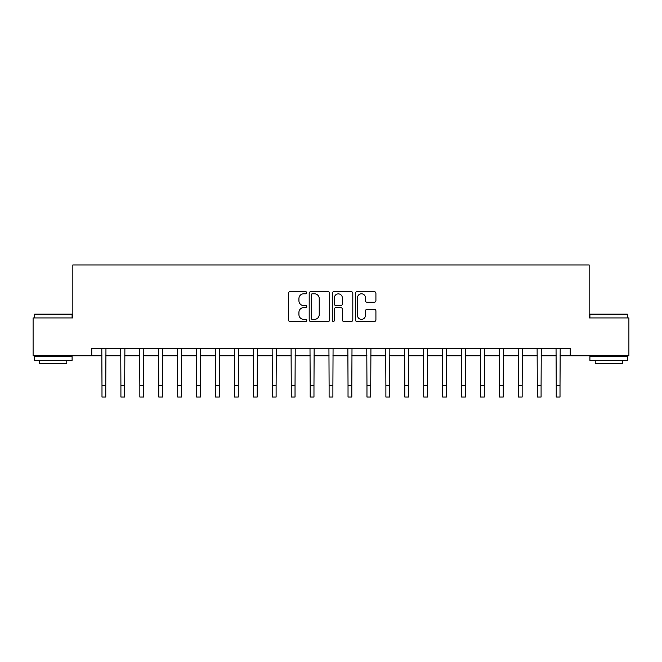 <?xml version="1.0" encoding="UTF-8"?>
<svg xmlns="http://www.w3.org/2000/svg" width="662" height="662" viewBox="0 0 662 662"><rect width="100%" height="100%" fill="white"/><g stroke="black" fill="none" stroke-linecap="round" stroke-linejoin="round"><path stroke-width="0.99" d="M306.779 292.761A1.043 1.043 0 0 0 305.736 291.727L289.948 291.727A1.49 1.49 0 0 0 288.458 293.208L288.458 319.961A1.49 1.49 0 0 0 289.948 321.451L305.736 321.451A1.043 1.043 0 0 0 306.779 320.408A1.043 1.043 0 0 0 305.736 319.365L303.692 319.365A4.758 4.758 0 0 1 298.934 314.607L298.934 312.381A4.758 4.758 0 0 1 303.692 307.623L305.736 307.623A1.043 1.043 0 0 0 306.779 306.589A1.043 1.043 0 0 0 305.736 305.546L303.692 305.546A4.758 4.758 0 0 1 298.934 300.788L298.934 298.562A4.758 4.758 0 0 1 303.692 293.804L305.736 293.804A1.043 1.043 0 0 0 306.779 292.761M374.435 302.203A1.49 1.49 0 0 0 375.917 300.714L375.917 293.208A1.49 1.49 0 0 0 374.435 291.727L356.901 291.727A1.49 1.49 0 0 0 355.411 293.208L355.411 319.961A1.49 1.49 0 0 0 356.901 321.451L374.435 321.451A1.49 1.49 0 0 0 375.917 319.961L375.917 310.892A1.49 1.49 0 0 0 374.435 309.411L366.93 309.411A1.49 1.49 0 0 0 365.441 310.892L365.441 315.393A3.972 3.972 0 0 1 361.469 319.365A3.972 3.972 0 0 1 357.488 315.393L357.488 297.776A3.972 3.972 0 0 1 361.469 293.804A3.972 3.972 0 0 1 365.441 297.776L365.441 300.714A1.49 1.49 0 0 0 366.93 302.203L374.435 302.203M91.77 355.792L33.1 355.792L33.1 317.942L72.845 317.942L72.845 264.949L589.155 264.949L589.155 317.942L628.9 317.942L628.9 355.792L570.23 355.792L570.23 348.22L91.77 348.22L91.77 355.792L101.989 355.792M329.701 293.208A1.49 1.49 0 0 0 328.211 291.727L310.677 291.727A1.49 1.49 0 0 0 309.187 293.208L309.187 319.961A1.49 1.49 0 0 0 310.677 321.451L328.211 321.451A1.49 1.49 0 0 0 329.701 319.961L329.701 293.208M333.789 291.727L351.323 291.727A1.49 1.49 0 0 1 352.813 293.208L352.813 319.961A1.49 1.49 0 0 1 351.323 321.451L343.818 321.451A1.49 1.49 0 0 1 342.328 319.961L342.328 309.113A1.49 1.49 0 0 0 340.847 307.623L335.866 307.623A1.49 1.49 0 0 0 334.384 309.113L334.384 320.408A1.043 1.043 0 0 1 333.342 321.451A1.043 1.043 0 0 1 332.299 320.408L332.299 293.208A1.49 1.49 0 0 1 333.789 291.727M105.779 355.792L120.914 355.792M124.704 355.792L139.847 355.792M143.629 355.792L158.772 355.792M162.554 355.792L177.697 355.792M181.479 355.792L196.622 355.792M200.412 355.792L215.547 355.792M219.337 355.792L234.472 355.792M238.262 355.792L253.405 355.792M257.187 355.792L272.33 355.792M276.112 355.792L291.255 355.792M295.037 355.792L310.18 355.792M313.97 355.792L329.105 355.792M332.895 355.792L348.03 355.792M351.82 355.792L366.963 355.792M370.745 355.792L385.888 355.792M389.67 355.792L404.813 355.792M408.595 355.792L423.738 355.792M427.528 355.792L442.663 355.792M446.453 355.792L461.588 355.792M465.378 355.792L480.521 355.792M484.303 355.792L499.446 355.792M503.228 355.792L518.371 355.792M522.153 355.792L537.296 355.792M541.086 355.792L556.221 355.792M560.011 355.792L570.23 355.792M312.315 293.804A1.043 1.043 0 0 0 311.272 294.847L311.272 318.323A1.043 1.043 0 0 0 312.315 319.365L314.467 319.365A4.758 4.758 0 0 0 319.225 314.607L319.225 298.562A4.758 4.758 0 0 0 314.467 293.804L312.315 293.804M342.328 297.85A3.972 3.972 0 0 0 338.356 293.878A3.972 3.972 0 0 0 334.384 297.85L334.384 304.057A1.49 1.49 0 0 0 335.866 305.546L340.847 305.546A1.49 1.49 0 0 0 342.328 304.057L342.328 297.85M101.816 348.22L101.989 385.698L105.779 385.698L105.953 348.22M101.989 385.698L101.989 397.051L105.779 397.051L105.779 385.698M120.741 348.22L120.914 385.698L124.704 385.698L124.886 348.22M120.914 385.698L120.914 397.051L124.704 397.051L124.704 385.698M139.665 348.22L139.847 385.698L143.629 385.698L143.811 348.22M139.847 385.698L139.847 397.051L143.629 397.051L143.629 385.698M158.59 348.22L158.772 385.698L162.554 385.698L162.736 348.22M158.772 385.698L158.772 397.051L162.554 397.051L162.554 385.698M177.515 348.22L177.697 385.698L181.479 385.698L181.661 348.22M177.697 385.698L177.697 397.051L181.479 397.051L181.479 385.698M34.689 314.152L71.637 314.152L72.092 314.607L34.234 314.607L34.689 314.152M53.159 360.335L34.234 360.335L34.234 356.553L72.092 356.553L72.092 360.335L53.159 360.335M66.788 360.335L66.788 363.819L39.538 363.819L39.538 360.335M590.363 314.152L627.311 314.152L627.766 314.607L589.908 314.607L590.363 314.152M608.841 360.335L589.908 360.335L589.908 356.553L627.766 356.553L627.766 360.335L608.841 360.335M622.462 360.335L622.462 363.819L595.212 363.819L595.212 360.335M196.44 348.22L196.622 385.698L200.412 385.698L200.586 348.22M196.622 385.698L196.622 397.051L200.412 397.051L200.412 385.698M215.373 348.22L215.547 385.698L219.337 385.698L219.511 348.22M215.547 385.698L215.547 397.051L219.337 397.051L219.337 385.698M234.298 348.22L234.472 385.698L238.262 385.698L238.444 348.22M234.472 385.698L234.472 397.051L238.262 397.051L238.262 385.698M253.223 348.22L253.405 385.698L257.187 385.698L257.369 348.22M253.405 385.698L253.405 397.051L257.187 397.051L257.187 385.698M272.148 348.22L272.33 385.698L276.112 385.698L276.294 348.22M272.33 385.698L272.33 397.051L276.112 397.051L276.112 385.698M291.073 348.22L291.255 385.698L295.037 385.698L295.219 348.22M291.255 385.698L291.255 397.051L295.037 397.051L295.037 385.698M309.998 348.22L310.18 385.698L313.97 385.698L314.144 348.22M310.18 385.698L310.18 397.051L313.97 397.051L313.97 385.698M328.931 348.22L329.105 385.698L332.895 385.698L333.069 348.22M329.105 385.698L329.105 397.051L332.895 397.051L332.895 385.698M347.856 348.22L348.03 385.698L351.82 385.698L352.002 348.22M348.03 385.698L348.03 397.051L351.82 397.051L351.82 385.698M366.781 348.22L366.963 385.698L370.745 385.698L370.927 348.22M366.963 385.698L366.963 397.051L370.745 397.051L370.745 385.698M385.706 348.22L385.888 385.698L389.67 385.698L389.852 348.22M385.888 385.698L385.888 397.051L389.67 397.051L389.67 385.698M404.631 348.22L404.813 385.698L408.595 385.698L408.777 348.22M404.813 385.698L404.813 397.051L408.595 397.051L408.595 385.698M423.556 348.22L423.738 385.698L427.528 385.698L427.702 348.22M423.738 385.698L423.738 397.051L427.528 397.051L427.528 385.698M442.489 348.22L442.663 385.698L446.453 385.698L446.627 348.22M442.663 385.698L442.663 397.051L446.453 397.051L446.453 385.698M461.414 348.22L461.588 385.698L465.378 385.698L465.56 348.22M461.588 385.698L461.588 397.051L465.378 397.051L465.378 385.698M480.339 348.22L480.521 385.698L484.303 385.698L484.485 348.22M480.521 385.698L480.521 397.051L484.303 397.051L484.303 385.698M499.264 348.22L499.446 385.698L503.228 385.698L503.41 348.22M499.446 385.698L499.446 397.051L503.228 397.051L503.228 385.698M518.189 348.22L518.371 385.698L522.153 385.698L522.335 348.22M518.371 385.698L518.371 397.051L522.153 397.051L522.153 385.698M537.114 348.22L537.296 385.698L541.086 385.698L541.259 348.22M537.296 385.698L537.296 397.051L541.086 397.051L541.086 385.698M556.047 348.22L556.221 385.698L560.011 385.698L560.184 348.22M556.221 385.698L556.221 397.051L560.011 397.051L560.011 385.698M34.234 317.942L34.234 314.607M42.864 356.553L42.864 355.792M63.461 356.553L63.461 355.792M72.092 317.942L72.092 314.607M589.908 317.942L589.908 314.607M598.539 356.553L598.539 355.792M619.136 356.553L619.136 355.792M627.766 317.942L627.766 314.607"/></g></svg>
